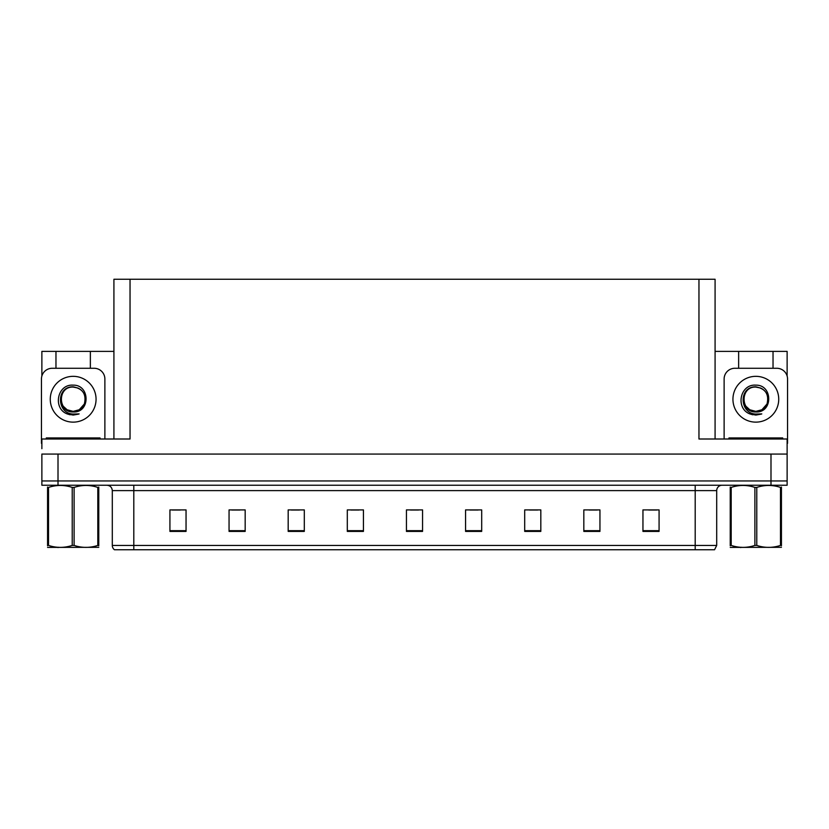 <?xml version="1.0" encoding="UTF-8"?>
<svg xmlns="http://www.w3.org/2000/svg" width="829" height="829" viewBox="0 0 829 829"><rect width="100%" height="100%" fill="white"/><g stroke="black" fill="none" stroke-linecap="round" stroke-linejoin="round"><path stroke-width="1.24" d="M113.915 439.007L113.915 279.259L698.961 279.259L698.961 439.007L787.125 439.007L787.125 454.064L41.875 454.064L41.875 480.944L58.009 480.944L41.875 480.944L41.875 485.245L58.009 485.245L58.009 480.944L770.991 480.944L58.009 480.944L58.009 454.064M41.875 448.686L41.875 439.007L130.039 439.007L130.039 279.259M55.968 368.273L55.968 351.392L41.875 351.392L41.875 376.014M58.009 485.245L787.125 485.245L787.125 480.944L770.991 480.944L787.125 480.944L787.125 448.686M773.032 368.273L773.032 351.392L787.125 351.392L787.125 376.014M698.961 279.259L715.085 279.259L715.085 439.007M715.085 351.392L738.639 351.392L738.639 368.273M90.361 368.273L90.361 351.392L113.915 351.392M55.968 351.392L90.361 351.392M773.032 351.392L738.639 351.392M716.702 545.441L714.557 549.741L695.199 549.741L695.199 545.441L716.702 545.441L716.702 490.613A5.378 5.378 0 0 1 722.08 485.245M695.199 549.741L114.443 549.741A5.378 5.378 0 0 1 112.298 545.441L112.298 490.613C111.977 487.348 110.184 485.556 106.92 485.245M659.076 531.41L659.076 509.908L642.952 509.908L642.952 531.41L659.076 531.41M599.947 531.41L599.947 509.908L583.823 509.908L583.823 531.41L599.947 531.41M540.819 531.41L540.819 509.908L524.695 509.908L524.695 531.41L540.819 531.41M481.69 531.41L481.69 509.908L465.566 509.908L465.566 531.41L481.69 531.41M186.048 531.41L186.048 509.908L169.924 509.908L169.924 531.41L186.048 531.41M245.177 531.41L245.177 509.908L229.053 509.908L229.053 531.41L245.177 531.41M304.305 531.41L304.305 509.908L288.181 509.908L288.181 531.41L304.305 531.41M363.434 531.41L363.434 509.908L347.31 509.908L347.31 531.41L363.434 531.41M422.562 531.41L422.562 509.908L406.438 509.908L406.438 531.41L422.562 531.41M126.64 549.741L116.858 549.741M529.586 510.022L537.648 510.022M589.15 510.022L597.212 510.022M648.703 510.022L656.765 510.022M350.905 510.022L358.967 510.022M291.352 510.022L299.414 510.022M231.788 510.022L239.85 510.022M172.235 510.022L180.297 510.022M470.033 510.022L478.095 510.022M410.469 510.022L418.531 510.022M63.211 406.2L67.087 409.754L73.17 411.381C78.351 411.184 82.081 408.718 84.351 403.982C86.61 394.355 82.89 388.646 73.17 386.842C55.875 386.241 56.641 413.692 73.17 414.054L79.128 413.909L73.17 415.08L67.242 413.93C52.538 408.479 57.211 383.889 73.17 385.153C90.216 384.666 90.496 412.915 73.17 411.972C57.284 412.5 57.191 386.345 73.17 387.081C57.491 386.324 57.491 412.137 73.17 411.381L79.242 409.754L84.351 403.982A12.145 12.145 0 0 0 77.76 387.982L73.17 387.081M73.17 411.381L79.242 409.754M41.875 443.318A10.746 10.746 0 0 0 41.45 443.308L41.45 379.019A10.746 10.746 0 0 1 52.196 368.273L94.133 368.273A10.746 10.746 0 0 1 104.879 379.019L104.879 439.007M67.304 413.951L70.082 414.78M73.17 415.08L78.651 414.096M745.882 406.2L749.758 409.754L755.83 411.381C761.022 411.184 764.752 408.718 767.022 403.982C769.281 394.355 765.561 388.646 755.83 386.842C738.546 386.241 739.313 413.692 755.83 414.054L761.799 413.909L755.83 415.08L749.913 413.93C735.209 408.479 739.882 383.889 755.83 385.153C772.887 384.666 773.167 412.915 755.83 411.972C739.955 412.5 739.862 386.345 755.83 387.081C740.162 386.324 740.162 412.137 755.83 411.381L761.913 409.754L767.022 403.982A12.145 12.145 0 0 0 760.431 387.982L755.83 387.081M724.121 439.007L724.121 379.019A10.746 10.746 0 0 1 734.867 368.273L776.804 368.273A10.746 10.746 0 0 1 787.55 379.019L787.55 443.308A10.746 10.746 0 0 0 787.125 443.318M749.976 413.951L752.753 414.78M755.83 415.08L761.323 414.096M46.289 439.007L46.289 437.94L100.04 437.94L100.04 439.007M728.96 439.007L728.96 437.94L782.711 437.94L782.711 439.007M98.765 547.316L47.564 547.399M98.765 545.772L98.765 545.42C98.765 548.021 98.765 548.021 98.765 545.42L97.812 545.42L97.812 487.411C89.946 484.81 82.05 484.81 74.113 487.411L72.216 487.411C64.351 484.81 56.445 484.81 48.517 487.411L47.564 487.411C47.564 484.81 47.564 484.81 47.564 487.411L47.564 487.058M74.113 487.411L74.113 545.42C81.978 548.021 89.884 548.021 97.812 545.42M74.113 545.42L72.216 545.42L72.216 487.411M98.765 487.058L98.765 487.411C98.765 484.81 98.765 484.81 98.765 487.411L97.812 487.411M98.765 487.411L98.765 545.42M48.517 487.411L48.517 545.42L47.564 545.42L47.564 487.411M48.517 545.42C56.382 548.021 64.279 548.021 72.216 545.42M47.564 545.42C47.564 548.021 47.564 548.021 47.564 545.42L47.564 545.772M781.436 547.316L730.235 547.399M781.436 545.772L781.436 545.42C781.436 548.021 781.436 548.021 781.436 545.42L780.483 545.42L780.483 487.411C772.618 484.81 764.721 484.81 756.784 487.411L754.887 487.411C747.022 484.81 739.116 484.81 731.188 487.411L730.235 487.411C730.235 484.81 730.235 484.81 730.235 487.411L730.235 487.058M756.784 487.411L756.784 545.42C764.649 548.021 772.555 548.021 780.483 545.42M756.784 545.42L754.887 545.42L754.887 487.411M781.436 487.058L781.436 487.411C781.436 484.81 781.436 484.81 781.436 487.411L780.483 487.411M781.436 487.411L781.436 545.42M731.188 487.411L731.188 545.42L730.235 545.42L730.235 487.411M731.188 545.42C739.053 548.021 746.95 548.021 754.887 545.42M730.235 545.42C730.235 548.021 730.235 548.021 730.235 545.42L730.235 545.772M770.991 454.064L770.991 485.245M695.199 485.245L695.199 490.613L112.298 490.613M716.702 490.613L695.199 490.613L695.199 545.441L133.801 545.441L133.801 549.741M112.298 545.441L133.801 545.441L133.801 485.245M422.562 530.664L406.438 530.664M363.434 530.664L347.31 530.664M304.305 530.664L288.181 530.664M245.177 530.664L229.053 530.664M186.048 530.664L169.924 530.664M481.69 530.664L465.566 530.664M540.819 530.664L524.695 530.664M599.947 530.664L583.823 530.664M659.076 530.664L642.952 530.664M73.17 376.335A22.901 22.901 0 0 1 96.06 399.236A22.901 22.901 0 0 1 73.17 422.137A22.901 22.901 0 0 1 50.268 399.236A22.901 22.901 0 0 1 73.17 376.335M84.351 403.982A12.145 12.145 0 0 0 77.76 387.982M755.83 376.335A22.901 22.901 0 0 1 778.732 399.236A22.901 22.901 0 0 1 755.83 422.137A22.901 22.901 0 0 1 732.94 399.236A22.901 22.901 0 0 1 755.83 376.335M767.022 403.982A12.145 12.145 0 0 0 760.431 387.982M97.356 437.94L97.356 439.007M48.973 437.94L48.973 439.007M780.027 437.94L780.027 439.007M731.644 437.94L731.644 439.007M58.6 547.244L58.009 547.596M741.271 547.244L740.68 547.596"/></g></svg>

